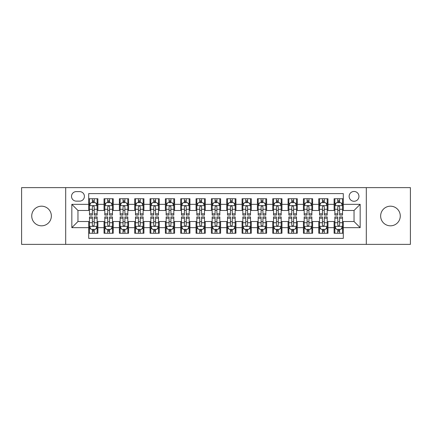 <?xml version="1.0" encoding="UTF-8"?>
<svg xmlns="http://www.w3.org/2000/svg" width="432" height="432" viewBox="0 0 432 432"><rect width="100%" height="100%" fill="white"/><g stroke="black" fill="none" stroke-linecap="round" stroke-linejoin="round"><path stroke-width="0.65" d="M390.463 206.183A9.817 9.817 0 0 0 380.646 216A9.817 9.817 0 0 0 390.463 225.817A9.817 9.817 0 0 0 400.275 216A9.817 9.817 0 0 0 390.463 206.183M41.537 206.183A9.817 9.817 0 0 0 31.725 216A9.817 9.817 0 0 0 41.537 225.817A9.817 9.817 0 0 0 51.354 216A9.817 9.817 0 0 0 41.537 206.183M354.035 191.462A4.909 4.909 0 0 0 349.126 196.366A4.909 4.909 0 0 0 354.035 201.274A4.909 4.909 0 0 0 358.943 196.366A4.909 4.909 0 0 0 354.035 191.462M366.304 244.372L410.4 244.372L410.4 187.628L366.304 187.628L366.304 244.372L65.696 244.372L65.696 187.628L21.6 187.628L21.6 244.372L65.696 244.372M343.3 198.747L334.098 198.747L334.098 204.341L327.964 204.341L327.964 210.481L334.098 210.481L334.098 204.341M327.964 204.341L327.964 198.747L318.762 198.747L318.762 204.341L312.622 204.341L312.622 210.481L318.762 210.481L318.762 204.341M312.622 204.341L312.622 198.747L303.421 198.747L303.421 204.341L297.286 204.341L297.286 210.481L303.421 210.481L303.421 204.341M297.286 204.341L297.286 198.747L288.085 198.747L288.085 204.341L281.95 204.341L281.95 210.481L288.085 210.481L288.085 204.341M281.95 204.341L281.95 198.747L272.749 198.747L272.749 204.341L266.614 204.341L266.614 210.481L272.749 210.481L272.749 204.341M266.614 204.341L266.614 198.747L257.413 198.747L257.413 204.341L251.278 204.341L251.278 210.481L257.413 210.481L257.413 204.341M251.278 204.341L251.278 198.747L242.071 198.747L242.071 204.341L235.937 204.341L235.937 210.481L242.071 210.481L242.071 204.341M235.937 204.341L235.937 198.747L226.735 198.747L226.735 204.341L220.601 204.341L220.601 210.481L226.735 210.481L226.735 204.341M220.601 204.341L220.601 198.747L211.399 198.747L211.399 204.341L205.265 204.341L205.265 210.481L211.399 210.481L211.399 204.341M205.265 204.341L205.265 198.747L196.063 198.747L196.063 204.341L189.929 204.341L189.929 210.481L196.063 210.481L196.063 204.341M189.929 204.341L189.929 198.747L180.722 198.747L180.722 204.341L174.587 204.341L174.587 210.481L180.722 210.481L180.722 204.341M174.587 204.341L174.587 198.747L165.386 198.747L165.386 204.341L159.251 204.341L159.251 210.481L165.386 210.481L165.386 204.341M159.251 204.341L159.251 198.747L150.05 198.747L150.05 204.341L143.915 204.341L143.915 210.481L150.05 210.481L150.05 204.341M143.915 204.341L143.915 198.747L134.714 198.747L134.714 204.341L128.579 204.341L128.579 210.481L134.714 210.481L134.714 204.341M128.579 204.341L128.579 198.747L119.378 198.747L119.378 204.341L113.238 204.341L113.238 210.481L119.378 210.481L119.378 204.341M113.238 204.341L113.238 198.747L104.036 198.747L104.036 210.481L97.902 210.481L97.902 198.747L88.7 198.747M88.7 233.253L97.902 233.253L97.902 221.519L104.036 221.519L104.036 233.253L113.238 233.253L113.238 221.519L119.378 221.519L119.378 227.659L113.238 227.659M119.378 227.659L119.378 233.253L128.579 233.253L128.579 221.519L134.714 221.519L134.714 227.659L128.579 227.659M134.714 227.659L134.714 233.253L143.915 233.253L143.915 221.519L150.05 221.519L150.05 227.659L143.915 227.659M150.05 227.659L150.05 233.253L159.251 233.253L159.251 221.519L165.386 221.519L165.386 227.659L159.251 227.659M165.386 227.659L165.386 233.253L174.587 233.253L174.587 221.519L180.722 221.519L180.722 227.659L174.587 227.659M180.722 227.659L180.722 233.253L189.929 233.253L189.929 221.519L196.063 221.519L196.063 227.659L189.929 227.659M196.063 227.659L196.063 233.253L205.265 233.253L205.265 221.519L211.399 221.519L211.399 227.659L205.265 227.659M211.399 227.659L211.399 233.253L220.601 233.253L220.601 221.519L226.735 221.519L226.735 227.659L220.601 227.659M226.735 227.659L226.735 233.253L235.937 233.253L235.937 221.519L242.071 221.519L242.071 227.659L235.937 227.659M242.071 227.659L242.071 233.253L251.278 233.253L251.278 221.519L257.413 221.519L257.413 227.659L251.278 227.659M257.413 227.659L257.413 233.253L266.614 233.253L266.614 221.519L272.749 221.519L272.749 227.659L266.614 227.659M272.749 227.659L272.749 233.253L281.95 233.253L281.95 221.519L288.085 221.519L288.085 227.659L281.95 227.659M288.085 227.659L288.085 233.253L297.286 233.253L297.286 221.519L303.421 221.519L303.421 227.659L297.286 227.659M303.421 227.659L303.421 233.253L312.622 233.253L312.622 221.519L318.762 221.519L318.762 227.659L312.622 227.659M318.762 227.659L318.762 233.253L327.964 233.253L327.964 221.519L334.098 221.519L334.098 227.659L327.964 227.659M76.275 201.123L79.65 201.123A4.752 4.752 0 0 0 84.407 196.366A4.752 4.752 0 0 0 79.65 191.614L76.275 191.614A4.752 4.752 0 0 0 71.523 196.366A4.752 4.752 0 0 0 76.275 201.123M366.304 187.628L65.696 187.628M343.3 204.341L343.3 193.606L88.7 193.606L88.7 210.481L77.965 210.481L77.965 221.519L88.7 221.519L88.7 238.394L343.3 238.394L343.3 221.519L354.035 221.519L354.035 210.481L343.3 210.481L343.3 204.341L360.169 204.341L360.169 227.659L343.3 227.659M88.7 227.659L71.831 227.659L71.831 204.341L88.7 204.341M334.098 227.659L334.098 233.253L343.3 233.253M88.7 202.581L89.467 202.581M92.383 202.581L94.225 202.581M97.135 202.581L97.902 202.581M88.7 210.325L89.467 210.325M92.383 210.325L94.225 210.325M97.135 210.325L97.902 210.325M88.7 221.675L89.467 221.675M92.383 221.675L94.225 221.675M97.135 221.675L97.902 221.675M88.7 229.419L89.467 229.419M92.383 229.419L94.225 229.419M97.135 229.419L97.902 229.419M104.036 210.325L104.803 210.325M107.719 210.325L109.561 210.325M112.471 210.325L113.238 210.325M104.036 202.581L104.803 202.581M107.719 202.581L109.561 202.581M112.471 202.581L113.238 202.581M104.036 221.675L104.803 221.675M107.719 221.675L109.561 221.675M112.471 221.675L113.238 221.675M104.036 229.419L104.803 229.419M107.719 229.419L109.561 229.419M112.471 229.419L113.238 229.419M119.378 221.675L120.145 221.675M123.055 221.675L124.897 221.675M127.813 221.675L128.579 221.675M119.378 229.419L120.145 229.419M123.055 229.419L124.897 229.419M127.813 229.419L128.579 229.419M119.378 202.581L120.145 202.581M123.055 202.581L124.897 202.581M127.813 202.581L128.579 202.581M119.378 210.325L120.145 210.325M123.055 210.325L124.897 210.325M127.813 210.325L128.579 210.325M134.714 221.675L135.481 221.675M138.391 221.675L140.233 221.675M143.149 221.675L143.915 221.675M134.714 229.419L135.481 229.419M138.391 229.419L140.233 229.419M143.149 229.419L143.915 229.419M134.714 202.581L135.481 202.581M138.391 202.581L140.233 202.581M143.149 202.581L143.915 202.581M134.714 210.325L135.481 210.325M138.391 210.325L140.233 210.325M143.149 210.325L143.915 210.325M150.05 221.675L150.817 221.675M153.733 221.675L155.569 221.675M158.485 221.675L159.251 221.675M150.05 229.419L150.817 229.419M153.733 229.419L155.569 229.419M158.485 229.419L159.251 229.419M150.05 202.581L150.817 202.581M153.733 202.581L155.569 202.581M158.485 202.581L159.251 202.581M150.05 210.325L150.817 210.325M153.733 210.325L155.569 210.325M158.485 210.325L159.251 210.325M165.386 221.675L166.153 221.675M169.069 221.675L170.91 221.675M173.821 221.675L174.587 221.675M165.386 229.419L166.153 229.419M169.069 229.419L170.91 229.419M173.821 229.419L174.587 229.419M165.386 202.581L166.153 202.581M169.069 202.581L170.91 202.581M173.821 202.581L174.587 202.581M165.386 210.325L166.153 210.325M169.069 210.325L170.91 210.325M173.821 210.325L174.587 210.325M180.722 221.675L181.489 221.675M184.405 221.675L186.246 221.675M189.162 221.675L189.929 221.675M180.722 229.419L181.489 229.419M184.405 229.419L186.246 229.419M189.162 229.419L189.929 229.419M180.722 202.581L181.489 202.581M184.405 202.581L186.246 202.581M189.162 202.581L189.929 202.581M180.722 210.325L181.489 210.325M184.405 210.325L186.246 210.325M189.162 210.325L189.929 210.325M196.063 221.675L196.83 221.675M199.741 221.675L201.582 221.675M204.498 221.675L205.265 221.675M196.063 229.419L196.83 229.419M199.741 229.419L201.582 229.419M204.498 229.419L205.265 229.419M196.063 202.581L196.83 202.581M199.741 202.581L201.582 202.581M204.498 202.581L205.265 202.581M196.063 210.325L196.83 210.325M199.741 210.325L201.582 210.325M204.498 210.325L205.265 210.325M211.399 221.675L212.166 221.675M215.082 221.675L216.918 221.675M219.834 221.675L220.601 221.675M211.399 229.419L212.166 229.419M215.082 229.419L216.918 229.419M219.834 229.419L220.601 229.419M211.399 202.581L212.166 202.581M215.082 202.581L216.918 202.581M219.834 202.581L220.601 202.581M211.399 210.325L212.166 210.325M215.082 210.325L216.918 210.325M219.834 210.325L220.601 210.325M226.735 221.675L227.502 221.675M230.418 221.675L232.259 221.675M235.17 221.675L235.937 221.675M226.735 229.419L227.502 229.419M230.418 229.419L232.259 229.419M235.17 229.419L235.937 229.419M226.735 202.581L227.502 202.581M230.418 202.581L232.259 202.581M235.17 202.581L235.937 202.581M226.735 210.325L227.502 210.325M230.418 210.325L232.259 210.325M235.17 210.325L235.937 210.325M242.071 221.675L242.838 221.675M245.754 221.675L247.595 221.675M250.511 221.675L251.278 221.675M242.071 229.419L242.838 229.419M245.754 229.419L247.595 229.419M250.511 229.419L251.278 229.419M242.071 202.581L242.838 202.581M245.754 202.581L247.595 202.581M250.511 202.581L251.278 202.581M242.071 210.325L242.838 210.325M245.754 210.325L247.595 210.325M250.511 210.325L251.278 210.325M257.413 221.675L258.179 221.675M261.09 221.675L262.931 221.675M265.847 221.675L266.614 221.675M257.413 229.419L258.179 229.419M261.09 229.419L262.931 229.419M265.847 229.419L266.614 229.419M257.413 202.581L258.179 202.581M261.09 202.581L262.931 202.581M265.847 202.581L266.614 202.581M257.413 210.325L258.179 210.325M261.09 210.325L262.931 210.325M265.847 210.325L266.614 210.325M272.749 221.675L273.515 221.675M276.431 221.675L278.267 221.675M281.183 221.675L281.95 221.675M272.749 229.419L273.515 229.419M276.431 229.419L278.267 229.419M281.183 229.419L281.95 229.419M272.749 202.581L273.515 202.581M276.431 202.581L278.267 202.581M281.183 202.581L281.95 202.581M272.749 210.325L273.515 210.325M276.431 210.325L278.267 210.325M281.183 210.325L281.95 210.325M288.085 221.675L288.851 221.675M291.767 221.675L293.609 221.675M296.519 221.675L297.286 221.675M288.085 229.419L288.851 229.419M291.767 229.419L293.609 229.419M296.519 229.419L297.286 229.419M288.085 202.581L288.851 202.581M291.767 202.581L293.609 202.581M296.519 202.581L297.286 202.581M288.085 210.325L288.851 210.325M291.767 210.325L293.609 210.325M296.519 210.325L297.286 210.325M303.421 221.675L304.187 221.675M307.103 221.675L308.945 221.675M311.855 221.675L312.622 221.675M303.421 229.419L304.187 229.419M307.103 229.419L308.945 229.419M311.855 229.419L312.622 229.419M303.421 202.581L304.187 202.581M307.103 202.581L308.945 202.581M311.855 202.581L312.622 202.581M303.421 210.325L304.187 210.325M307.103 210.325L308.945 210.325M311.855 210.325L312.622 210.325M318.762 221.675L319.529 221.675M322.439 221.675L324.281 221.675M327.197 221.675L327.964 221.675M318.762 229.419L319.529 229.419M322.439 229.419L324.281 229.419M327.197 229.419L327.964 229.419M318.762 202.581L319.529 202.581M322.439 202.581L324.281 202.581M327.197 202.581L327.964 202.581M318.762 210.325L319.529 210.325M322.439 210.325L324.281 210.325M327.197 210.325L327.964 210.325M334.098 221.675L334.865 221.675M337.775 221.675L339.617 221.675M342.533 221.675L343.3 221.675M334.098 229.419L334.865 229.419M337.775 229.419L339.617 229.419M342.533 229.419L343.3 229.419M334.098 202.581L334.865 202.581M337.775 202.581L339.617 202.581M342.533 202.581L343.3 202.581M334.098 210.325L334.865 210.325M337.775 210.325L339.617 210.325M342.533 210.325L343.3 210.325M77.965 210.481L71.831 204.341M77.965 221.519L71.831 227.659M360.169 204.341L354.035 210.481M360.169 227.659L354.035 221.519M94.225 200.74L92.383 200.74M97.135 213.829L94.225 213.829L94.225 215.082L97.135 215.082L97.135 205.724L95.602 202.657L91.001 202.657L89.467 205.724L89.467 215.082L92.383 215.082L92.383 213.829L89.467 213.829M89.467 205.724L89.467 198.747M97.135 205.724L97.135 198.747M92.383 202.657L92.383 198.747M94.225 198.747L94.225 202.657M94.225 213.829L94.225 206.874C93.609 205.691 92.993 205.691 92.383 206.874L92.383 213.829M92.383 231.26L94.225 231.26M89.467 218.171L92.383 218.171L92.383 216.918L89.467 216.918L89.467 226.276L91.001 229.343L95.602 229.343L97.135 226.276L97.135 216.918L94.225 216.918L94.225 218.171L97.135 218.171M97.135 226.276L97.135 233.253M89.467 226.276L89.467 233.253M94.225 229.343L94.225 233.253M92.383 233.253L92.383 229.343M92.383 218.171L92.383 225.126C92.993 226.309 93.609 226.309 94.225 225.126L94.225 218.171M109.561 200.74L107.719 200.74M112.471 213.829L109.561 213.829L109.561 215.082L112.471 215.082L112.471 205.724L110.938 202.657L106.337 202.657L104.803 205.724L104.803 215.082L107.719 215.082L107.719 213.829L104.803 213.829M104.803 205.724L104.803 198.747M112.471 205.724L112.471 198.747M107.719 202.657L107.719 198.747M109.561 198.747L109.561 202.657M109.561 213.829L109.561 206.874C108.945 205.691 108.335 205.691 107.719 206.874L107.719 213.829M124.897 200.74L123.055 200.74M127.813 213.829L124.897 213.829L124.897 215.082L127.813 215.082L127.813 205.724L126.279 202.657L121.678 202.657L120.145 205.724L120.145 215.082L123.055 215.082L123.055 213.829L120.145 213.829M120.145 205.724L120.145 198.747M127.813 205.724L127.813 198.747M123.055 202.657L123.055 198.747M124.897 198.747L124.897 202.657M124.897 213.829L124.897 206.874C124.286 205.691 123.671 205.691 123.055 206.874L123.055 213.829M140.233 200.74L138.391 200.74M143.149 213.829L140.233 213.829L140.233 215.082L143.149 215.082L143.149 205.724L141.615 202.657L137.014 202.657L135.481 205.724L135.481 215.082L138.391 215.082L138.391 213.829L135.481 213.829M135.481 205.724L135.481 198.747M143.149 205.724L143.149 198.747M138.391 202.657L138.391 198.747M140.233 198.747L140.233 202.657M140.233 213.829L140.233 206.874C139.622 205.691 139.007 205.691 138.391 206.874L138.391 213.829M155.569 200.74L153.733 200.74M158.485 213.829L155.569 213.829L155.569 215.082L158.485 215.082L158.485 205.724L156.951 202.657L152.35 202.657L150.817 205.724L150.817 215.082L153.733 215.082L153.733 213.829L150.817 213.829M150.817 205.724L150.817 198.747M158.485 205.724L158.485 198.747M153.733 202.657L153.733 198.747M155.569 198.747L155.569 202.657M155.569 213.829L155.569 206.874C154.958 205.691 154.343 205.691 153.733 206.874L153.733 213.829M107.719 231.26L109.561 231.26M104.803 218.171L107.719 218.171L107.719 216.918L104.803 216.918L104.803 226.276L106.337 229.343L110.938 229.343L112.471 226.276L112.471 216.918L109.561 216.918L109.561 218.171L112.471 218.171M112.471 226.276L112.471 233.253M104.803 226.276L104.803 233.253M109.561 229.343L109.561 233.253M107.719 233.253L107.719 229.343M107.719 218.171L107.719 225.126C108.329 226.309 108.945 226.309 109.561 225.126L109.561 218.171M123.055 231.26L124.897 231.26M120.145 218.171L123.055 218.171L123.055 216.918L120.145 216.918L120.145 226.276L121.678 229.343L126.279 229.343L127.813 226.276L127.813 216.918L124.897 216.918L124.897 218.171L127.813 218.171M127.813 226.276L127.813 233.253M120.145 226.276L120.145 233.253M124.897 229.343L124.897 233.253M123.055 233.253L123.055 229.343M123.055 218.171L123.055 225.126C123.671 226.309 124.281 226.309 124.897 225.126L124.897 218.171M138.391 231.26L140.233 231.26M135.481 218.171L138.391 218.171L138.391 216.918L135.481 216.918L135.481 226.276L137.014 229.343L141.615 229.343L143.149 226.276L143.149 216.918L140.233 216.918L140.233 218.171L143.149 218.171M143.149 226.276L143.149 233.253M135.481 226.276L135.481 233.253M140.233 229.343L140.233 233.253M138.391 233.253L138.391 229.343M138.391 218.171L138.391 225.126C139.007 226.309 139.617 226.309 140.233 225.126L140.233 218.171M153.733 231.26L155.569 231.26M150.817 218.171L153.733 218.171L153.733 216.918L150.817 216.918L150.817 226.276L152.35 229.343L156.951 229.343L158.485 226.276L158.485 216.918L155.569 216.918L155.569 218.171L158.485 218.171M158.485 226.276L158.485 233.253M150.817 226.276L150.817 233.253M155.569 229.343L155.569 233.253M153.733 233.253L153.733 229.343M153.733 218.171L153.733 225.126C154.343 226.309 154.958 226.309 155.569 225.126L155.569 218.171M170.91 200.74L169.069 200.74M173.821 213.829L170.91 213.829L170.91 215.082L173.821 215.082L173.821 205.724L172.287 202.657L167.686 202.657L166.153 205.724L166.153 215.082L169.069 215.082L169.069 213.829L166.153 213.829M166.153 205.724L166.153 198.747M173.821 205.724L173.821 198.747M169.069 202.657L169.069 198.747M170.91 198.747L170.91 202.657M170.91 213.829L170.91 206.874C170.294 205.691 169.684 205.691 169.069 206.874L169.069 213.829M169.069 231.26L170.91 231.26M166.153 218.171L169.069 218.171L169.069 216.918L166.153 216.918L166.153 226.276L167.686 229.343L172.287 229.343L173.821 226.276L173.821 216.918L170.91 216.918L170.91 218.171L173.821 218.171M173.821 226.276L173.821 233.253M166.153 226.276L166.153 233.253M170.91 229.343L170.91 233.253M169.069 233.253L169.069 229.343M169.069 218.171L169.069 225.126C169.679 226.309 170.294 226.309 170.91 225.126L170.91 218.171M186.246 200.74L184.405 200.74M189.162 213.829L186.246 213.829L186.246 215.082L189.162 215.082L189.162 205.724L187.628 202.657L183.022 202.657L181.489 205.724L181.489 215.082L184.405 215.082L184.405 213.829L181.489 213.829M181.489 205.724L181.489 198.747M189.162 205.724L189.162 198.747M184.405 202.657L184.405 198.747M186.246 198.747L186.246 202.657M186.246 213.829L186.246 206.874C185.63 205.691 185.02 205.691 184.405 206.874L184.405 213.829M184.405 231.26L186.246 231.26M181.489 218.171L184.405 218.171L184.405 216.918L181.489 216.918L181.489 226.276L183.022 229.343L187.628 229.343L189.162 226.276L189.162 216.918L186.246 216.918L186.246 218.171L189.162 218.171M189.162 226.276L189.162 233.253M181.489 226.276L181.489 233.253M186.246 229.343L186.246 233.253M184.405 233.253L184.405 229.343M184.405 218.171L184.405 225.126C185.02 226.309 185.63 226.309 186.246 225.126L186.246 218.171M201.582 200.74L199.741 200.74M204.498 213.829L201.582 213.829L201.582 215.082L204.498 215.082L204.498 205.724L202.964 202.657L198.364 202.657L196.83 205.724L196.83 215.082L199.741 215.082L199.741 213.829L196.83 213.829M196.83 205.724L196.83 198.747M204.498 205.724L204.498 198.747M199.741 202.657L199.741 198.747M201.582 198.747L201.582 202.657M201.582 213.829L201.582 206.874C200.972 205.691 200.356 205.691 199.741 206.874L199.741 213.829M199.741 231.26L201.582 231.26M196.83 218.171L199.741 218.171L199.741 216.918L196.83 216.918L196.83 226.276L198.364 229.343L202.964 229.343L204.498 226.276L204.498 216.918L201.582 216.918L201.582 218.171L204.498 218.171M204.498 226.276L204.498 233.253M196.83 226.276L196.83 233.253M201.582 229.343L201.582 233.253M199.741 233.253L199.741 229.343M199.741 218.171L199.741 225.126C200.356 226.309 200.966 226.309 201.582 225.126L201.582 218.171M216.918 200.74L215.082 200.74M219.834 213.829L216.918 213.829L216.918 215.082L219.834 215.082L219.834 205.724L218.3 202.657L213.7 202.657L212.166 205.724L212.166 215.082L215.082 215.082L215.082 213.829L212.166 213.829M212.166 205.724L212.166 198.747M219.834 205.724L219.834 198.747M215.082 202.657L215.082 198.747M216.918 198.747L216.918 202.657M216.918 213.829L216.918 206.874C216.308 205.691 215.692 205.691 215.082 206.874L215.082 213.829M215.082 231.26L216.918 231.26M212.166 218.171L215.082 218.171L215.082 216.918L212.166 216.918L212.166 226.276L213.7 229.343L218.3 229.343L219.834 226.276L219.834 216.918L216.918 216.918L216.918 218.171L219.834 218.171M219.834 226.276L219.834 233.253M212.166 226.276L212.166 233.253M216.918 229.343L216.918 233.253M215.082 233.253L215.082 229.343M215.082 218.171L215.082 225.126C215.692 226.309 216.308 226.309 216.918 225.126L216.918 218.171M232.259 200.74L230.418 200.74M235.17 213.829L232.259 213.829L232.259 215.082L235.17 215.082L235.17 205.724L233.636 202.657L229.036 202.657L227.502 205.724L227.502 215.082L230.418 215.082L230.418 213.829L227.502 213.829M227.502 205.724L227.502 198.747M235.17 205.724L235.17 198.747M230.418 202.657L230.418 198.747M232.259 198.747L232.259 202.657M232.259 213.829L232.259 206.874C231.644 205.691 231.034 205.691 230.418 206.874L230.418 213.829M230.418 231.26L232.259 231.26M227.502 218.171L230.418 218.171L230.418 216.918L227.502 216.918L227.502 226.276L229.036 229.343L233.636 229.343L235.17 226.276L235.17 216.918L232.259 216.918L232.259 218.171L235.17 218.171M235.17 226.276L235.17 233.253M227.502 226.276L227.502 233.253M232.259 229.343L232.259 233.253M230.418 233.253L230.418 229.343M230.418 218.171L230.418 225.126C231.028 226.309 231.644 226.309 232.259 225.126L232.259 218.171M247.595 200.74L245.754 200.74M250.511 213.829L247.595 213.829L247.595 215.082L250.511 215.082L250.511 205.724L248.978 202.657L244.372 202.657L242.838 205.724L242.838 215.082L245.754 215.082L245.754 213.829L242.838 213.829M242.838 205.724L242.838 198.747M250.511 205.724L250.511 198.747M245.754 202.657L245.754 198.747M247.595 198.747L247.595 202.657M247.595 213.829L247.595 206.874C246.98 205.691 246.37 205.691 245.754 206.874L245.754 213.829M245.754 231.26L247.595 231.26M242.838 218.171L245.754 218.171L245.754 216.918L242.838 216.918L242.838 226.276L244.372 229.343L248.978 229.343L250.511 226.276L250.511 216.918L247.595 216.918L247.595 218.171L250.511 218.171M250.511 226.276L250.511 233.253M242.838 226.276L242.838 233.253M247.595 229.343L247.595 233.253M245.754 233.253L245.754 229.343M245.754 218.171L245.754 225.126C246.37 226.309 246.98 226.309 247.595 225.126L247.595 218.171M262.931 200.74L261.09 200.74M265.847 213.829L262.931 213.829L262.931 215.082L265.847 215.082L265.847 205.724L264.314 202.657L259.713 202.657L258.179 205.724L258.179 215.082L261.09 215.082L261.09 213.829L258.179 213.829M258.179 205.724L258.179 198.747M265.847 205.724L265.847 198.747M261.09 202.657L261.09 198.747M262.931 198.747L262.931 202.657M262.931 213.829L262.931 206.874C262.321 205.691 261.706 205.691 261.09 206.874L261.09 213.829M261.09 231.26L262.931 231.26M258.179 218.171L261.09 218.171L261.09 216.918L258.179 216.918L258.179 226.276L259.713 229.343L264.314 229.343L265.847 226.276L265.847 216.918L262.931 216.918L262.931 218.171L265.847 218.171M265.847 226.276L265.847 233.253M258.179 226.276L258.179 233.253M262.931 229.343L262.931 233.253M261.09 233.253L261.09 229.343M261.09 218.171L261.09 225.126C261.706 226.309 262.316 226.309 262.931 225.126L262.931 218.171M278.267 200.74L276.431 200.74M281.183 213.829L278.267 213.829L278.267 215.082L281.183 215.082L281.183 205.724L279.65 202.657L275.049 202.657L273.515 205.724L273.515 215.082L276.431 215.082L276.431 213.829L273.515 213.829M273.515 205.724L273.515 198.747M281.183 205.724L281.183 198.747M276.431 202.657L276.431 198.747M278.267 198.747L278.267 202.657M278.267 213.829L278.267 206.874C277.657 205.691 277.042 205.691 276.431 206.874L276.431 213.829M276.431 231.26L278.267 231.26M273.515 218.171L276.431 218.171L276.431 216.918L273.515 216.918L273.515 226.276L275.049 229.343L279.65 229.343L281.183 226.276L281.183 216.918L278.267 216.918L278.267 218.171L281.183 218.171M281.183 226.276L281.183 233.253M273.515 226.276L273.515 233.253M278.267 229.343L278.267 233.253M276.431 233.253L276.431 229.343M276.431 218.171L276.431 225.126C277.042 226.309 277.657 226.309 278.267 225.126L278.267 218.171M291.767 231.26L293.609 231.26M288.851 218.171L291.767 218.171L291.767 216.918L288.851 216.918L288.851 226.276L290.385 229.343L294.986 229.343L296.519 226.276L296.519 216.918L293.609 216.918L293.609 218.171L296.519 218.171M296.519 226.276L296.519 233.253M288.851 226.276L288.851 233.253M293.609 229.343L293.609 233.253M291.767 233.253L291.767 229.343M291.767 218.171L291.767 225.126C292.378 226.309 292.993 226.309 293.609 225.126L293.609 218.171M307.103 231.26L308.945 231.26M304.187 218.171L307.103 218.171L307.103 216.918L304.187 216.918L304.187 226.276L305.721 229.343L310.322 229.343L311.855 226.276L311.855 216.918L308.945 216.918L308.945 218.171L311.855 218.171M311.855 226.276L311.855 233.253M304.187 226.276L304.187 233.253M308.945 229.343L308.945 233.253M307.103 233.253L307.103 229.343M307.103 218.171L307.103 225.126C307.714 226.309 308.329 226.309 308.945 225.126L308.945 218.171M293.609 200.74L291.767 200.74M296.519 213.829L293.609 213.829L293.609 215.082L296.519 215.082L296.519 205.724L294.986 202.657L290.385 202.657L288.851 205.724L288.851 215.082L291.767 215.082L291.767 213.829L288.851 213.829M288.851 205.724L288.851 198.747M296.519 205.724L296.519 198.747M291.767 202.657L291.767 198.747M293.609 198.747L293.609 202.657M293.609 213.829L293.609 206.874C292.993 205.691 292.383 205.691 291.767 206.874L291.767 213.829M308.945 200.74L307.103 200.74M311.855 213.829L308.945 213.829L308.945 215.082L311.855 215.082L311.855 205.724L310.322 202.657L305.721 202.657L304.187 205.724L304.187 215.082L307.103 215.082L307.103 213.829L304.187 213.829M304.187 205.724L304.187 198.747M311.855 205.724L311.855 198.747M307.103 202.657L307.103 198.747M308.945 198.747L308.945 202.657M308.945 213.829L308.945 206.874C308.329 205.691 307.719 205.691 307.103 206.874L307.103 213.829M324.281 200.74L322.439 200.74M327.197 213.829L324.281 213.829L324.281 215.082L327.197 215.082L327.197 205.724L325.663 202.657L321.062 202.657L319.529 205.724L319.529 215.082L322.439 215.082L322.439 213.829L319.529 213.829M319.529 205.724L319.529 198.747M327.197 205.724L327.197 198.747M322.439 202.657L322.439 198.747M324.281 198.747L324.281 202.657M324.281 213.829L324.281 206.874C323.671 205.691 323.055 205.691 322.439 206.874L322.439 213.829M322.439 231.26L324.281 231.26M319.529 218.171L322.439 218.171L322.439 216.918L319.529 216.918L319.529 226.276L321.062 229.343L325.663 229.343L327.197 226.276L327.197 216.918L324.281 216.918L324.281 218.171L327.197 218.171M327.197 226.276L327.197 233.253M319.529 226.276L319.529 233.253M324.281 229.343L324.281 233.253M322.439 233.253L322.439 229.343M322.439 218.171L322.439 225.126C323.055 226.309 323.665 226.309 324.281 225.126L324.281 218.171M339.617 200.74L337.775 200.74M342.533 213.829L339.617 213.829L339.617 215.082L342.533 215.082L342.533 205.724L340.999 202.657L336.398 202.657L334.865 205.724L334.865 215.082L337.775 215.082L337.775 213.829L334.865 213.829M334.865 205.724L334.865 198.747M342.533 205.724L342.533 198.747M337.775 202.657L337.775 198.747M339.617 198.747L339.617 202.657M339.617 213.829L339.617 206.874C339.007 205.691 338.391 205.691 337.775 206.874L337.775 213.829M337.775 231.26L339.617 231.26M334.865 218.171L337.775 218.171L337.775 216.918L334.865 216.918L334.865 226.276L336.398 229.343L340.999 229.343L342.533 226.276L342.533 216.918L339.617 216.918L339.617 218.171L342.533 218.171M342.533 226.276L342.533 233.253M334.865 226.276L334.865 233.253M339.617 229.343L339.617 233.253M337.775 233.253L337.775 229.343M337.775 218.171L337.775 225.126C338.391 226.309 339.007 226.309 339.617 225.126L339.617 218.171M104.036 227.659L97.902 227.659M104.036 204.341L97.902 204.341M97.097 205.648L89.505 205.648M89.467 203.499L90.58 203.499M96.023 203.499L97.135 203.499M92.383 209.277L89.467 209.277M97.135 209.277L94.225 209.277M94.225 201.717L92.383 201.717M89.505 226.352L97.097 226.352M97.135 228.501L96.023 228.501M90.58 228.501L89.467 228.501M94.225 222.723L97.135 222.723M89.467 222.723L92.383 222.723M92.383 230.283L94.225 230.283M112.433 205.648L104.841 205.648M104.803 203.499L105.916 203.499M111.364 203.499L112.471 203.499M107.719 209.277L104.803 209.277M112.471 209.277L109.561 209.277M109.561 201.717L107.719 201.717M127.775 205.648L120.182 205.648M120.145 203.499L121.252 203.499M126.7 203.499L127.813 203.499M123.055 209.277L120.145 209.277M127.813 209.277L124.897 209.277M124.897 201.717L123.055 201.717M143.111 205.648L135.518 205.648M135.481 203.499L136.593 203.499M142.036 203.499L143.149 203.499M138.391 209.277L135.481 209.277M143.149 209.277L140.233 209.277M140.233 201.717L138.391 201.717M158.447 205.648L150.854 205.648M150.817 203.499L151.929 203.499M157.372 203.499L158.485 203.499M153.733 209.277L150.817 209.277M158.485 209.277L155.569 209.277M155.569 201.717L153.733 201.717M104.841 226.352L112.433 226.352M112.471 228.501L111.364 228.501M105.916 228.501L104.803 228.501M109.561 222.723L112.471 222.723M104.803 222.723L107.719 222.723M107.719 230.283L109.561 230.283M120.182 226.352L127.775 226.352M127.813 228.501L126.7 228.501M121.252 228.501L120.145 228.501M124.897 222.723L127.813 222.723M120.145 222.723L123.055 222.723M123.055 230.283L124.897 230.283M135.518 226.352L143.111 226.352M143.149 228.501L142.036 228.501M136.593 228.501L135.481 228.501M140.233 222.723L143.149 222.723M135.481 222.723L138.391 222.723M138.391 230.283L140.233 230.283M150.854 226.352L158.447 226.352M158.485 228.501L157.372 228.501M151.929 228.501L150.817 228.501M155.569 222.723L158.485 222.723M150.817 222.723L153.733 222.723M153.733 230.283L155.569 230.283M173.783 205.648L166.19 205.648M166.153 203.499L167.265 203.499M172.708 203.499L173.821 203.499M169.069 209.277L166.153 209.277M173.821 209.277L170.91 209.277M170.91 201.717L169.069 201.717M166.19 226.352L173.783 226.352M173.821 228.501L172.708 228.501M167.265 228.501L166.153 228.501M170.91 222.723L173.821 222.723M166.153 222.723L169.069 222.723M169.069 230.283L170.91 230.283M189.119 205.648L181.532 205.648M181.489 203.499L182.601 203.499M188.05 203.499L189.162 203.499M184.405 209.277L181.489 209.277M189.162 209.277L186.246 209.277M186.246 201.717L184.405 201.717M181.532 226.352L189.119 226.352M189.162 228.501L188.05 228.501M182.601 228.501L181.489 228.501M186.246 222.723L189.162 222.723M181.489 222.723L184.405 222.723M184.405 230.283L186.246 230.283M204.46 205.648L196.868 205.648M196.83 203.499L197.942 203.499M203.386 203.499L204.498 203.499M199.741 209.277L196.83 209.277M204.498 209.277L201.582 209.277M201.582 201.717L199.741 201.717M196.868 226.352L204.46 226.352M204.498 228.501L203.386 228.501M197.942 228.501L196.83 228.501M201.582 222.723L204.498 222.723M196.83 222.723L199.741 222.723M199.741 230.283L201.582 230.283M219.796 205.648L212.204 205.648M212.166 203.499L213.278 203.499M218.722 203.499L219.834 203.499M215.082 209.277L212.166 209.277M219.834 209.277L216.918 209.277M216.918 201.717L215.082 201.717M212.204 226.352L219.796 226.352M219.834 228.501L218.722 228.501M213.278 228.501L212.166 228.501M216.918 222.723L219.834 222.723M212.166 222.723L215.082 222.723M215.082 230.283L216.918 230.283M235.132 205.648L227.54 205.648M227.502 203.499L228.614 203.499M234.058 203.499L235.17 203.499M230.418 209.277L227.502 209.277M235.17 209.277L232.259 209.277M232.259 201.717L230.418 201.717M227.54 226.352L235.132 226.352M235.17 228.501L234.058 228.501M228.614 228.501L227.502 228.501M232.259 222.723L235.17 222.723M227.502 222.723L230.418 222.723M230.418 230.283L232.259 230.283M250.468 205.648L242.881 205.648M242.838 203.499L243.95 203.499M249.399 203.499L250.511 203.499M245.754 209.277L242.838 209.277M250.511 209.277L247.595 209.277M247.595 201.717L245.754 201.717M242.881 226.352L250.468 226.352M250.511 228.501L249.399 228.501M243.95 228.501L242.838 228.501M247.595 222.723L250.511 222.723M242.838 222.723L245.754 222.723M245.754 230.283L247.595 230.283M265.81 205.648L258.217 205.648M258.179 203.499L259.292 203.499M264.735 203.499L265.847 203.499M261.09 209.277L258.179 209.277M265.847 209.277L262.931 209.277M262.931 201.717L261.09 201.717M258.217 226.352L265.81 226.352M265.847 228.501L264.735 228.501M259.292 228.501L258.179 228.501M262.931 222.723L265.847 222.723M258.179 222.723L261.09 222.723M261.09 230.283L262.931 230.283M281.146 205.648L273.553 205.648M273.515 203.499L274.628 203.499M280.071 203.499L281.183 203.499M276.431 209.277L273.515 209.277M281.183 209.277L278.267 209.277M278.267 201.717L276.431 201.717M273.553 226.352L281.146 226.352M281.183 228.501L280.071 228.501M274.628 228.501L273.515 228.501M278.267 222.723L281.183 222.723M273.515 222.723L276.431 222.723M276.431 230.283L278.267 230.283M288.889 226.352L296.482 226.352M296.519 228.501L295.407 228.501M289.964 228.501L288.851 228.501M293.609 222.723L296.519 222.723M288.851 222.723L291.767 222.723M291.767 230.283L293.609 230.283M304.225 226.352L311.818 226.352M311.855 228.501L310.748 228.501M305.3 228.501L304.187 228.501M308.945 222.723L311.855 222.723M304.187 222.723L307.103 222.723M307.103 230.283L308.945 230.283M296.482 205.648L288.889 205.648M288.851 203.499L289.964 203.499M295.407 203.499L296.519 203.499M291.767 209.277L288.851 209.277M296.519 209.277L293.609 209.277M293.609 201.717L291.767 201.717M311.818 205.648L304.225 205.648M304.187 203.499L305.3 203.499M310.748 203.499L311.855 203.499M307.103 209.277L304.187 209.277M311.855 209.277L308.945 209.277M308.945 201.717L307.103 201.717M327.159 205.648L319.567 205.648M319.529 203.499L320.636 203.499M326.084 203.499L327.197 203.499M322.439 209.277L319.529 209.277M327.197 209.277L324.281 209.277M324.281 201.717L322.439 201.717M319.567 226.352L327.159 226.352M327.197 228.501L326.084 228.501M320.636 228.501L319.529 228.501M324.281 222.723L327.197 222.723M319.529 222.723L322.439 222.723M322.439 230.283L324.281 230.283M342.495 205.648L334.903 205.648M334.865 203.499L335.977 203.499M341.42 203.499L342.533 203.499M337.775 209.277L334.865 209.277M342.533 209.277L339.617 209.277M339.617 201.717L337.775 201.717M334.903 226.352L342.495 226.352M342.533 228.501L341.42 228.501M335.977 228.501L334.865 228.501M339.617 222.723L342.533 222.723M334.865 222.723L337.775 222.723M337.775 230.283L339.617 230.283"/></g></svg>
